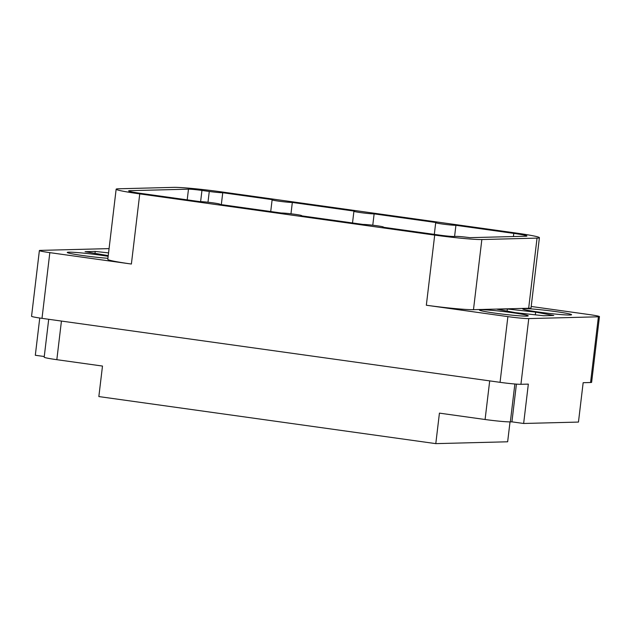<?xml version="1.0" encoding="UTF-8"?>
<svg xmlns="http://www.w3.org/2000/svg" width="631" height="631" viewBox="0 0 631 631"><rect width="100%" height="100%" fill="white"/><g stroke="black" fill="none" stroke-linecap="round" stroke-linejoin="round"><path stroke-width="0.95" d="M524.329 308.63A24.585 1.333 6.8 0 0 522.744 308.906A24.585 1.333 6.8 0 0 542.684 312.605A24.585 1.333 6.8 0 0 569.99 315.011A24.585 1.333 6.8 0 0 571.576 314.727A24.585 1.333 6.8 0 0 551.636 311.036A24.585 1.333 6.8 0 0 524.329 308.63M480.996 309.742A24.585 1.333 6.8 0 0 479.41 310.026A24.585 1.333 6.8 0 0 499.342 313.717A24.585 1.333 6.8 0 0 526.648 316.123A24.585 1.333 6.8 0 0 528.242 315.847A24.585 1.333 6.8 0 0 508.302 312.148A24.585 1.333 6.8 0 0 480.996 309.742M108.146 256.328A24.585 1.333 6.8 0 0 68.85 252.171A24.585 1.333 6.8 0 0 67.257 252.447A24.585 1.333 6.8 0 0 81.612 255.381A24.585 1.333 6.8 0 0 107.917 258.292M187.202 199.861L188.48 189.166L129.954 190.672A20.515 1.112 -173.2 0 0 128.629 190.901A20.515 1.112 -173.2 0 0 141.778 193.52L199.641 201.597A10.522 0.568 6.8 0 1 211.322 202.63A10.522 0.568 6.8 0 1 219.856 204.207A10.522 0.568 6.8 0 1 219.178 204.326L281.434 213.026A10.522 0.568 -173.2 0 1 293.123 214.059A10.522 0.568 -173.2 0 1 301.65 215.636A10.522 0.568 -173.2 0 1 300.971 215.755L363.235 224.455A10.522 0.568 -173.2 0 1 374.917 225.48A10.522 0.568 -173.2 0 1 383.443 227.065A10.522 0.568 -173.2 0 1 382.765 227.184L440.146 235.197A10.522 0.568 -173.2 0 0 453.618 236.467L456.394 236.396A10.522 0.568 6.8 0 1 469.866 237.666L525.607 236.231A20.515 1.112 -173.2 0 0 526.932 235.994A20.515 1.112 -173.2 0 0 513.784 233.383L455.921 225.299L454.588 236.444M290.978 213.791L292.327 202.448L354.59 211.148A10.522 0.568 6.8 0 0 353.912 211.267A10.522 0.568 6.8 0 0 362.439 212.844A10.522 0.568 6.8 0 0 374.128 213.87L436.384 222.569A10.522 0.568 6.8 0 0 435.705 222.688A10.522 0.568 6.8 0 0 444.24 224.273A10.522 0.568 6.8 0 0 455.921 225.299M374.128 213.87L372.771 225.22M221.323 204.625L222.743 192.723L272.797 199.719A10.522 0.568 -173.2 0 0 272.119 199.838L270.723 211.527M590.561 382.512L598.401 316.801A16.303 0.883 6.8 0 0 599.45 316.62L591.618 382.323A16.303 0.883 -173.2 0 1 590.561 382.512L583.154 382.701L578.461 422.076L523.643 423.48L528.336 384.113L520.93 384.303A16.303 0.883 -173.2 0 1 500.052 382.331L42.001 318.347A16.303 0.883 -173.2 0 1 31.55 316.273L39.382 250.562A16.303 0.883 6.8 0 0 49.833 252.645L131.382 264.034A36.819 1.988 -173.2 0 1 107.791 259.341L116.151 189.197A36.819 1.988 6.8 0 0 139.751 193.891L131.382 264.034M598.401 316.801L528.762 318.592L520.93 384.303M500.052 382.331L507.884 316.628L426.335 305.23L434.696 235.095L139.751 193.891M531.207 306.469L588.999 314.538A16.303 0.883 6.8 0 1 599.45 316.62M116.151 189.197A36.819 1.988 6.8 0 1 118.525 188.787L173.722 187.368A36.819 1.988 6.8 0 1 220.866 191.808L515.811 233.005A36.819 1.988 6.8 0 1 539.41 237.698A36.819 1.988 6.8 0 1 537.036 238.116L481.847 239.535L473.479 309.679L528.668 308.259L537.036 238.116M188.48 189.166A10.522 0.568 -173.2 0 1 201.952 190.436L209.271 191.461A10.522 0.568 6.8 0 0 222.743 192.723M292.327 202.448A10.522 0.568 -173.2 0 1 280.645 201.415A10.522 0.568 -173.2 0 1 272.119 199.838M434.696 235.095A36.819 1.988 6.8 0 0 481.847 239.535M109.068 248.614L40.439 250.381A16.303 0.883 6.8 0 0 39.382 250.562M39.753 318.024L35.312 355.269L44.265 356.515M516.418 384.121L511.922 421.847L523.643 423.48M511.922 421.847L510.345 421.887A19.727 1.065 -173.2 0 1 485.089 419.505L489.695 380.887M485.089 419.505L439.428 413.131L435.792 443.632L98.846 396.568L102.49 366.059L56.829 359.686A19.727 1.065 -173.2 0 1 44.186 357.17L48.705 319.286M435.792 443.632L507.647 441.787L510.022 421.894M108.556 252.897L95.226 251.43L85.067 251.698L108.232 255.618M507.371 309.009L497.22 309.269L515.33 312.637L543.606 315.745L553.766 315.484L535.648 312.116L507.371 309.009L507.127 311.107M539.41 237.698L531.042 307.841A36.819 1.988 -173.2 0 1 528.668 308.259M473.479 309.679A36.819 1.988 -173.2 0 1 426.335 305.23M507.884 316.628A16.303 0.883 6.8 0 0 528.762 318.592M94.973 253.536L95.226 251.43M535.325 314.837L535.648 312.116M513.413 236.546L513.784 233.383M49.833 252.645L42.001 318.347M514.864 384.003L510.345 421.887M61.436 321.061L56.829 359.686M129.954 190.672L129.86 191.438M201.952 190.436L200.619 201.612M207.985 202.228L209.271 191.461M353.912 211.267L352.516 222.956M435.705 222.688L434.317 234.385"/></g></svg>
